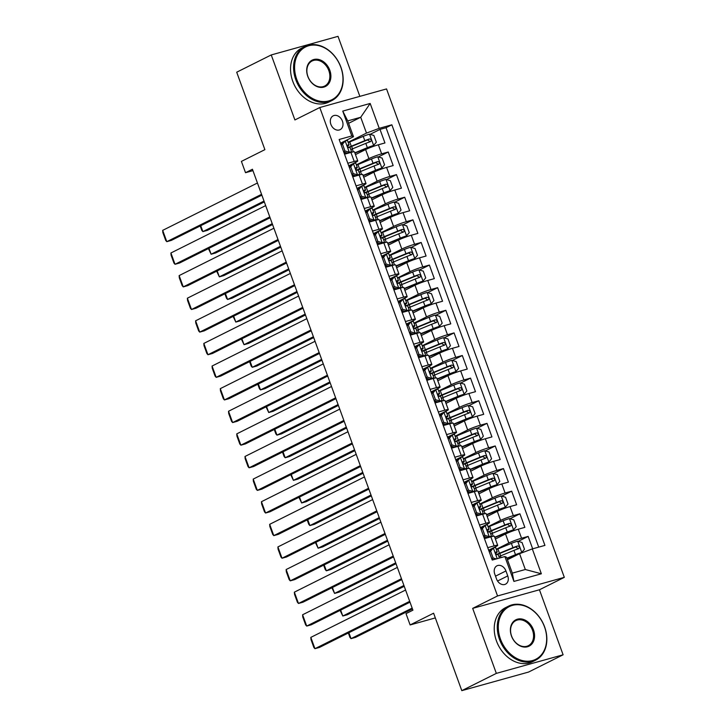 <?xml version="1.0" encoding="UTF-8"?>
<svg xmlns="http://www.w3.org/2000/svg" width="727" height="727" viewBox="0 0 727 727"><rect width="100%" height="100%" fill="white"/><g stroke="black" fill="none" stroke-linecap="round" stroke-linejoin="round"><path stroke-width="1.09" d="M330.876 124.353A7.733 5.952 63.4 0 0 340.109 129.67A7.733 5.952 63.4 0 0 342.426 121.136A7.733 5.952 63.4 0 0 333.193 115.829A7.733 5.952 63.4 0 0 330.876 124.353M359.856 96.364L338.01 36.35L271.244 54.943L236.702 72.209L264.892 149.653L241.409 161.394L245.517 172.699L252.932 170.636M564.316 577.347L386.546 88.93L319.78 107.523L497.55 595.949L564.316 577.347L539.443 589.779L472.677 608.372L496.341 673.384L563.107 654.791L539.443 589.779M563.107 654.791L528.565 672.057L461.799 690.65L433.61 613.206L410.119 624.947L435.328 617.923M496.341 673.384L461.799 690.65M532.664 548.812L528.147 536.408L518.197 541.379M495.396 539.034L505.529 533.972A9.669 0.909 -20 0 1 518.269 529.201L524.858 527.366L519.914 513.798L509.972 518.769M487.163 516.424L497.295 511.363A9.669 0.909 160 0 1 510.036 506.583L516.624 504.756L511.69 491.188L501.739 496.159M478.939 493.806L489.062 488.744A9.669 0.909 160 0 1 501.812 483.973L508.391 482.137L503.457 468.57L493.506 473.55M470.705 471.196L480.838 466.134A9.669 0.909 160 0 1 493.578 461.363L500.167 459.528L495.223 445.96L485.282 450.931M462.481 448.586L472.605 443.525A9.669 0.909 160 0 1 485.345 438.754L491.934 436.918L486.999 423.35L477.048 428.321M454.248 425.977L464.371 420.915A9.669 0.909 160 0 1 477.121 416.135L483.709 414.308L478.766 400.741L468.815 405.711M446.014 403.358L456.147 398.296A9.669 0.909 160 0 1 468.888 393.525L475.476 391.689L470.533 378.122L460.591 383.093M437.79 380.748L447.914 375.686A9.669 0.909 160 0 1 460.654 370.915L467.243 369.08L462.308 355.512L452.358 360.483M429.557 358.138L439.681 353.077A9.669 0.909 160 0 1 452.43 348.306L459.019 346.47L454.075 332.902L444.124 337.873M421.324 335.52L431.456 330.458A9.669 0.909 160 0 1 444.197 325.687L450.785 323.851L445.842 310.293L435.9 315.264M413.1 312.91L423.223 307.848A9.669 0.909 160 0 1 435.964 303.077L442.552 301.242L437.618 287.674L427.667 292.645M404.866 290.3L414.99 285.238A9.669 0.909 160 0 1 427.74 280.468L434.328 278.632L429.384 265.064L419.434 270.035M396.633 267.69L406.766 262.629A9.669 0.909 160 0 1 419.506 257.858L426.095 256.022L421.16 242.454L411.209 247.425M388.409 245.072L398.532 240.01A9.669 0.909 160 0 1 411.282 235.239L417.861 233.403L412.927 219.836L402.976 224.816M380.176 222.462L390.299 217.4A9.669 0.909 160 0 1 403.049 212.629L409.637 210.794L404.694 197.226L394.743 202.197M371.942 199.852L382.075 194.791A9.669 0.909 160 0 1 394.816 190.02L401.404 188.184L396.469 174.616L386.519 179.587M363.718 177.243L373.842 172.181A9.669 0.909 160 0 1 386.591 167.401L393.171 165.574L388.236 152.007L378.285 156.977M347.815 163.257L354.222 161.476A9.669 0.909 -20 0 1 357.784 160.931A9.669 0.909 -20 0 1 355.912 162.23L348.742 165.811M356.048 185.876L362.455 184.085A9.669 0.909 -20 0 1 366.008 183.54A9.669 0.909 -20 0 1 364.145 184.84L356.975 188.42M364.282 208.485L370.679 206.704A9.669 0.909 -20 0 1 374.241 206.159A9.669 0.909 -20 0 1 372.369 207.449L365.208 211.039M372.506 231.095L378.912 229.314A9.669 0.909 -20 0 1 382.475 228.769A9.669 0.909 -20 0 1 380.603 230.068L373.433 233.649M380.739 253.705L387.146 251.924A9.669 0.909 -20 0 1 390.699 251.378A9.669 0.909 -20 0 1 388.836 252.678L381.666 256.258M388.972 276.324L395.37 274.533A9.669 0.909 -20 0 1 398.932 273.988A9.669 0.909 -20 0 1 397.06 275.288L389.899 278.868M397.196 298.933L403.603 297.152A9.669 0.909 -20 0 1 407.156 296.607A9.669 0.909 -20 0 1 405.293 297.897L398.123 301.487M405.43 321.543L411.836 319.762A9.669 0.909 -20 0 1 415.39 319.217A9.669 0.909 -20 0 1 413.527 320.516L406.357 324.097M413.654 344.153L420.061 342.372A9.669 0.909 -20 0 1 423.623 341.826A9.669 0.909 -20 0 1 421.751 343.126L414.59 346.706M421.887 366.772L428.294 364.981A9.669 0.909 -20 0 1 431.847 364.445A9.669 0.909 -20 0 1 429.984 365.736L422.814 369.316M430.12 389.381L436.518 387.6A9.669 0.909 -20 0 1 440.08 387.055A9.669 0.909 -20 0 1 438.217 388.345L431.047 391.935M438.345 411.991L444.751 410.21A9.669 0.909 -20 0 1 448.314 409.664A9.669 0.909 -20 0 1 446.442 410.964L439.281 414.544M446.578 434.61L452.985 432.819A9.669 0.909 -20 0 1 456.538 432.274A9.669 0.909 -20 0 1 454.675 433.574L447.505 437.154M454.811 457.219L461.209 455.438A9.669 0.909 -20 0 1 464.771 454.893A9.669 0.909 -20 0 1 462.908 456.183L455.738 459.764M463.035 479.829L469.442 478.048A9.669 0.909 -20 0 1 473.004 477.503A9.669 0.909 -20 0 1 471.132 478.802L463.971 482.383M471.269 502.439L477.675 500.658A9.669 0.909 -20 0 1 481.229 500.112A9.669 0.909 -20 0 1 479.366 501.412L472.196 504.992M479.502 525.058L485.9 523.267A9.669 0.909 -20 0 1 489.462 522.722A9.669 0.909 -20 0 1 487.599 524.022L480.429 527.602M410.119 624.947L406.011 613.633L412.918 610.18L252.433 169.246L245.517 172.699M507.755 575.92L505.937 570.949A7.497 5.761 63.4 0 0 496.995 565.797A7.497 5.761 63.4 0 0 494.751 574.057L496.568 579.037A7.497 5.761 63.4 0 0 505.51 584.181A7.497 5.761 63.4 0 0 507.755 575.92L497.55 581.018M353.486 136.712L351.795 135.967L339.164 139.484L492.243 560.063L504.874 556.546L506.565 557.3L512.326 573.13L525.321 569.514L519.56 553.683L532.3 548.912L544.932 545.395L391.853 124.808L379.221 128.325L366.481 133.096L360.719 117.265L347.724 120.891L353.486 136.712L340.518 143.201M351.795 135.967L342.744 111.095L370.17 103.452L379.221 128.325M532.3 548.912L541.351 573.785L513.925 581.418L504.874 556.546M356.366 164.875L368.907 158.613A9.669 0.909 -20 0 1 381.648 153.833L388.236 152.007M355.485 154.624L365.608 149.562L368.907 158.613M364.6 187.484L377.131 181.223A9.669 0.909 -20 0 1 389.881 176.452L396.469 174.616M372.833 210.103L385.365 203.833A9.669 0.909 -20 0 1 398.105 199.062L404.694 197.226M381.057 232.713L393.598 226.442A9.669 0.909 -20 0 1 406.338 221.671L412.927 219.836M389.29 255.322L401.822 249.061A9.669 0.909 -20 0 1 414.572 244.29L421.16 242.454M397.524 277.932L410.055 271.671A9.669 0.909 -20 0 1 422.796 266.9L429.384 265.064M405.748 300.551L418.289 294.281A9.669 0.909 -20 0 1 431.029 289.51L437.618 287.674M413.981 323.161L426.513 316.899A9.669 0.909 -20 0 1 439.262 312.119L445.842 310.293M422.214 345.77L434.746 339.509A9.669 0.909 -20 0 1 447.487 334.738L454.075 332.902M430.439 368.38L442.979 362.119A9.669 0.909 -20 0 1 455.72 357.348L462.308 355.512M438.672 390.999L451.203 384.728A9.669 0.909 -20 0 1 463.953 379.957L470.533 378.122M446.905 413.608L459.437 407.347A9.669 0.909 -20 0 1 472.177 402.567L478.766 400.741M455.129 436.218L467.67 429.957A9.669 0.909 -20 0 1 480.411 425.186L486.999 423.35M463.363 458.837L475.894 452.567A9.669 0.909 -20 0 1 488.644 447.796L495.223 445.96M471.596 481.447L484.127 475.176A9.669 0.909 -20 0 1 496.868 470.405L503.457 468.57M479.82 504.056L492.361 497.795A9.669 0.909 -20 0 1 505.101 493.015L511.69 491.188M488.053 526.666L500.585 520.405A9.669 0.909 -20 0 1 513.335 515.634L519.914 513.798M487.726 547.667L494.133 545.886A9.669 0.909 -20 0 1 497.695 545.341A9.669 0.909 -20 0 1 495.823 546.631L488.662 550.221M496.287 549.285L508.818 543.014A9.669 0.909 -20 0 1 521.559 538.244L528.147 536.408M538.707 547.131L386.046 127.707L380.003 129.388L370.061 134.368M365.608 149.562A9.669 0.909 160 0 1 378.358 144.791L384.947 142.955L380.003 129.388M484.436 538.625L490.843 536.835A9.669 0.909 -20 0 1 494.396 536.29L497.695 545.341M489.462 522.722L486.172 513.68A9.669 0.909 160 0 0 482.61 514.225L476.203 516.006M481.229 500.112L477.939 491.07A9.669 0.909 160 0 0 474.377 491.616L467.979 493.397M473.004 477.503L469.706 468.461A9.669 0.909 160 0 0 466.152 468.997L459.746 470.787M464.771 454.893L461.481 445.842A9.669 0.909 160 0 0 457.919 446.387L451.522 448.168M456.538 432.274L453.248 423.232A9.669 0.909 160 0 0 449.695 423.777L443.288 425.559M448.314 409.664L445.015 400.622A9.669 0.909 160 0 0 441.462 401.168L435.055 402.949M440.08 387.055L436.791 378.004A9.669 0.909 160 0 0 433.228 378.549L426.831 380.339M431.847 364.445L428.557 355.394A9.669 0.909 160 0 0 425.004 355.939L418.598 357.72M423.623 341.826L420.333 332.784A9.669 0.909 160 0 0 416.771 333.329L410.364 335.111M415.39 319.217L412.1 310.175A9.669 0.909 160 0 0 408.538 310.72L402.14 312.501M407.156 296.607L403.867 287.556A9.669 0.909 160 0 0 400.313 288.101L393.907 289.891M398.932 273.988L395.642 264.946A9.669 0.909 160 0 0 392.08 265.491L385.673 267.272M390.699 251.378L387.409 242.336A9.669 0.909 160 0 0 383.847 242.882L377.449 244.663M382.475 228.769L379.176 219.727A9.669 0.909 160 0 0 375.623 220.272L369.216 222.053M374.241 206.159L370.952 197.108A9.669 0.909 160 0 0 367.389 197.653L360.983 199.443M366.008 183.54L362.718 174.498A9.669 0.909 160 0 0 359.156 175.043L352.759 176.825M357.784 160.931L354.485 151.888A9.669 0.909 160 0 0 350.932 152.434L344.525 154.215M507.455 559.735L519.56 553.683M472.677 608.372L497.55 595.949M271.244 54.943L294.908 119.955L319.78 107.523M348.606 123.317L360.719 117.265L370.17 103.452M348.142 142.265L366.481 133.096M386.046 127.707L391.853 124.808M512.326 573.13L513.925 581.418M525.321 569.514L541.351 573.785M342.744 111.095L347.724 120.891M409.692 601.329L314.945 648.684L319.453 647.43L410.001 602.174M489.189 551.675L491.606 548.84L493.406 547.94A6.407 0.609 -20 0 1 495.669 547.604L497.241 551.902A6.407 0.609 160 0 0 496.15 551.947L496.032 551.984M405.575 590.024L310.829 637.379L314.945 648.684L313.882 647.512L311.002 639.596L310.829 637.379M493.406 547.94L490.616 551.211L493.088 557.991L496.359 558.918M493.86 559.617L491.879 559.054M495.687 553.42L497.132 552.084A6.407 0.609 160 0 0 497.241 551.902M495.923 552.057L496.15 551.947C495.314 553.12 495.641 554.029 497.141 554.656A6.407 0.609 -20 0 1 498.222 554.619L499.476 558.054M490.616 551.211L489.262 551.884M491.734 558.672L493.088 557.991M507.019 558.536L521.704 552.511L524.485 549.248L522.013 542.46L517.588 541.206A6.407 0.609 160 0 0 511.39 543.378L497.877 548.949A18.493 1.745 160 0 0 496.387 549.567M521.704 552.511A6.407 0.609 160 0 0 515.498 554.683L506.901 558.227M412.154 608.09L351.032 638.633L355.539 637.379L412.463 608.926M498.876 556.409A7.615 0.718 -20 0 1 499.849 556.2M498.94 556.582A18.493 1.745 -20 0 1 500.43 555.955L513.934 550.394A6.407 0.609 -20 0 1 518.615 548.676C519.905 547.277 519.569 546.368 517.624 545.968A6.407 0.609 160 0 0 512.953 547.676L499.44 553.247A18.493 1.745 160 0 0 496.496 554.501M497.032 554.674A15.349 1.454 -20 0 1 500.73 553.065L515.634 546.958L517.642 548.249M348.878 632.726L351.032 638.633L349.969 637.461L348.342 632.99M500.467 639.097A29.489 22.682 63.4 0 0 532.518 660.552A29.489 22.682 63.4 0 0 544.496 626.838A29.489 22.682 63.4 0 0 512.435 605.382A29.489 22.682 63.4 0 0 500.467 639.097M544.623 626.892A30.216 23.237 -116.6 0 1 535.572 660.198A30.216 23.237 -116.6 0 1 499.513 639.451A30.216 23.237 -116.6 0 1 508.555 606.145A30.216 23.237 -116.6 0 1 544.623 626.892M511.472 636.034A14.749 11.341 -116.6 0 1 517.46 619.177A14.749 11.341 -116.6 0 1 533.491 629.9A14.749 11.341 -116.6 0 1 527.502 646.757A14.749 11.341 -116.6 0 1 511.472 636.034M532.527 630.254A14.022 10.787 63.4 0 0 515.797 620.631A14.022 10.787 63.4 0 0 511.599 636.089A14.022 10.787 63.4 0 0 528.329 645.712A14.022 10.787 63.4 0 0 532.527 630.254M535.572 660.198L532.537 661.715A30.216 23.237 -116.6 0 1 496.468 640.978A30.216 23.237 -116.6 0 1 505.519 607.663L508.555 606.145M296.77 79.443A29.489 22.682 63.4 0 0 328.822 100.908A29.489 22.682 63.4 0 0 340.799 67.184A29.489 22.682 63.4 0 0 308.748 45.728A29.489 22.682 63.4 0 0 296.77 79.443M340.927 67.238A30.216 23.237 -116.6 0 1 331.875 100.553A30.216 23.237 -116.6 0 1 295.816 79.806A30.216 23.237 -116.6 0 1 304.858 46.501A30.216 23.237 -116.6 0 1 340.927 67.238M307.775 76.38A14.749 11.341 -116.6 0 1 313.764 59.523A14.749 11.341 -116.6 0 1 329.794 70.246A14.749 11.341 -116.6 0 1 323.806 87.113A14.749 11.341 -116.6 0 1 307.775 76.38M328.831 70.61A14.022 10.787 63.4 0 0 312.101 60.986A14.022 10.787 63.4 0 0 307.903 76.435A14.022 10.787 63.4 0 0 324.642 86.068A14.022 10.787 63.4 0 0 328.831 70.61M331.875 100.553L328.84 102.071A30.216 23.237 -116.6 0 1 292.772 81.324A30.216 23.237 -116.6 0 1 301.823 48.018L304.858 46.501M480.956 529.065L483.382 526.23L485.173 525.33L482.392 528.593L484.854 535.381L489.289 536.635A6.407 0.609 -20 0 1 491.561 536.299A6.407 0.609 -20 0 1 491.452 536.481L491.161 536.753M489.289 536.635L487.49 537.535L488.508 537.335M401.458 578.719L306.712 626.074L311.22 624.82L401.767 579.564M485.173 525.33A6.407 0.609 -20 0 1 487.444 524.994L489.007 529.292A6.407 0.609 160 0 0 487.926 529.338L487.808 529.374M397.351 567.414L302.596 614.769L306.712 626.074L305.649 624.902L302.768 616.987L302.596 614.769M487.49 537.535L483.646 536.444M487.453 530.801L488.907 529.465A6.407 0.609 160 0 0 489.007 529.292M487.699 529.447L487.926 529.338C487.09 530.51 487.417 531.419 488.907 532.046A6.407 0.609 -20 0 1 489.998 532L491.561 536.299M482.392 528.593L481.038 529.274M483.5 536.053L484.854 535.381M472.732 506.455L475.149 503.62L476.948 502.721L474.158 505.983L476.63 512.771L481.056 514.025A6.407 0.609 -20 0 1 483.328 513.689A6.407 0.609 -20 0 1 483.228 513.871L482.937 514.134M481.056 514.025L479.266 514.925L480.274 514.725M393.234 556.1L298.479 603.465L302.995 602.201L393.543 556.946M476.948 502.721A6.407 0.609 -20 0 1 479.211 502.384L480.774 506.683A6.407 0.609 160 0 0 479.693 506.719L479.575 506.764M389.118 544.796L294.362 592.16L298.479 603.465L297.425 602.283L294.544 594.377L294.362 592.16M479.266 514.925L475.413 513.835M479.229 508.191L480.674 506.855A6.407 0.609 160 0 0 480.774 506.683M479.466 506.837L479.693 506.719C478.857 507.9 479.184 508.8 480.683 509.436A6.407 0.609 -20 0 1 481.765 509.391L483.328 513.689M474.158 505.983L472.804 506.664M475.276 513.444L476.63 512.771M464.498 483.837L466.916 481.001L468.715 480.102L465.925 483.373L468.397 490.152L472.832 491.416A6.407 0.609 -20 0 1 475.094 491.079A6.407 0.609 -20 0 1 474.995 491.252L474.704 491.525M472.832 491.416L471.032 492.306L472.077 492.252M385.001 533.491L290.255 580.846L294.762 579.592L385.31 534.336M468.715 480.102A6.407 0.609 -20 0 1 470.987 479.765L472.55 484.064A6.407 0.609 160 0 0 471.459 484.109L471.341 484.155M380.884 522.186L286.138 569.541L290.255 580.846L289.192 579.673L286.311 571.758L286.138 569.541M471.032 492.306L467.188 491.216M470.996 485.581L472.441 484.246A6.407 0.609 160 0 0 472.55 484.064M471.232 484.227L471.459 484.109C470.623 485.291 470.96 486.19 472.45 486.826A6.407 0.609 -20 0 1 473.531 486.781L475.094 491.079M465.925 483.373L464.571 484.046M467.043 490.834L468.397 490.152M456.265 461.227L458.692 458.392L460.482 457.492L457.701 460.764L460.164 467.543L464.598 468.797A6.407 0.609 -20 0 1 466.87 468.461A6.407 0.609 -20 0 1 466.761 468.642L466.47 468.915M464.598 468.797L462.799 469.697L463.817 469.506M376.777 510.881L282.021 558.236L286.529 556.982L377.077 511.726M460.482 457.492A6.407 0.609 -20 0 1 462.754 457.156L464.317 461.454A6.407 0.609 160 0 0 463.235 461.5L463.117 461.536M372.66 499.576L277.905 546.931L282.021 558.236L280.958 557.064L278.077 549.149L277.905 546.931M462.799 469.697L458.955 468.606M462.763 462.972L464.217 461.636A6.407 0.609 160 0 0 464.317 461.454M463.008 461.609L463.235 461.5C462.399 462.672 462.726 463.581 464.217 464.208A6.407 0.609 -20 0 1 465.307 464.171L466.87 468.461M457.701 460.764L456.347 461.436M458.81 468.224L460.164 467.543M494.851 537.544A15.349 1.454 160 0 1 495.051 537.462L513.471 529.901L516.252 526.639L513.789 519.85L509.354 518.596A6.407 0.609 160 0 0 503.157 520.768L489.644 526.339A18.493 1.745 160 0 0 488.162 526.957M513.471 529.901A6.407 0.609 160 0 0 507.273 532.073L494.742 537.235M403.921 585.471L342.799 616.023L347.315 614.769L404.23 586.316M490.643 533.791A7.615 0.718 -20 0 1 491.616 533.591M490.707 533.972A18.493 1.745 -20 0 1 492.197 533.345L505.71 527.775A6.407 0.609 -20 0 1 510.381 526.066C511.672 524.667 511.345 523.758 509.391 523.358A6.407 0.609 160 0 0 504.72 525.067L491.207 530.628A18.493 1.745 160 0 0 488.262 531.891M488.798 532.055A15.349 1.454 -20 0 1 492.497 530.456L507.41 524.349L509.418 525.639M340.645 610.107L342.799 616.023L340.109 610.38M486.627 514.934A15.349 1.454 160 0 1 486.817 514.852L505.238 507.292L508.028 504.02L505.556 497.241L501.121 495.987A6.407 0.609 160 0 0 494.923 498.159L481.419 503.72A18.493 1.745 160 0 0 479.929 504.347M505.238 507.292A6.407 0.609 160 0 0 499.04 509.463L486.517 514.625M395.688 562.862L334.574 593.414L339.082 592.151L395.997 563.707M482.419 511.181A7.615 0.718 -20 0 1 483.382 510.972M482.483 511.354A18.493 1.745 -20 0 1 483.964 510.736L497.477 505.165A6.407 0.609 -20 0 1 502.148 503.457C503.438 502.048 503.111 501.148 501.167 500.739A6.407 0.609 160 0 0 496.486 502.457L482.982 508.019A18.493 1.745 160 0 0 480.038 509.273M480.574 509.445A15.349 1.454 -20 0 1 484.264 507.837L499.176 501.739L501.185 503.029M332.421 587.498L334.574 593.414L331.885 587.761M478.393 492.315A15.349 1.454 160 0 1 478.593 492.234L497.014 484.682L499.794 481.41L497.323 474.631L492.897 473.368A6.407 0.609 160 0 0 486.699 475.54L473.186 481.11A18.493 1.745 160 0 0 471.696 481.737M497.014 484.682A6.407 0.609 160 0 0 490.807 486.854L478.284 492.015M387.464 540.252L326.341 570.795L330.849 569.541L387.773 541.097M474.186 488.571A7.615 0.718 -20 0 1 475.158 488.362M474.249 488.744A18.493 1.745 -20 0 1 475.74 488.126L489.244 482.555A6.407 0.609 -20 0 1 493.924 480.847C495.214 479.438 494.878 478.539 492.933 478.13A6.407 0.609 160 0 0 488.262 479.838L474.749 485.409A18.493 1.745 160 0 0 471.805 486.663M472.341 486.836A15.349 1.454 -20 0 1 476.04 485.227L490.943 479.12L492.951 480.411M324.187 564.888L326.341 570.795L325.278 569.623L323.651 565.152M470.16 469.706A15.349 1.454 160 0 1 470.36 469.624L488.78 462.063L491.57 458.801L489.098 452.012L484.664 450.758A6.407 0.609 160 0 0 478.466 452.93L464.953 458.501A18.493 1.745 160 0 0 463.472 459.119M488.78 462.063A6.407 0.609 160 0 0 482.583 464.235L470.051 469.397M379.23 517.633L318.108 548.185L322.624 546.931L379.539 518.478M465.952 465.962A7.615 0.718 -20 0 1 466.925 465.753M466.016 466.134A18.493 1.745 -20 0 1 467.506 465.507L481.02 459.946A6.407 0.609 -20 0 1 485.691 458.228C486.981 456.829 486.654 455.92 484.7 455.52A6.407 0.609 160 0 0 480.029 457.228L466.516 462.799A18.493 1.745 160 0 0 463.572 464.053M464.108 464.226A15.349 1.454 -20 0 1 467.806 462.617L482.719 456.511L484.727 457.801M315.954 542.278L318.108 548.185L315.427 542.542M448.041 438.617L450.458 435.782L452.258 434.882L449.468 438.145L451.94 444.933L456.365 446.187A6.407 0.609 -20 0 1 458.637 445.851A6.407 0.609 -20 0 1 458.537 446.033L458.246 446.296M456.365 446.187L454.575 447.087L455.62 447.032M368.544 488.271L273.788 535.626L278.305 534.372L368.853 489.117M452.258 434.882A6.407 0.609 -20 0 1 454.52 434.546L456.083 438.844A6.407 0.609 160 0 0 455.002 438.89L454.884 438.926M364.427 476.957L269.672 524.321L273.788 535.626L272.734 534.454L269.853 526.539L269.672 524.321M454.575 447.087L450.722 445.996M454.539 440.353L455.983 439.017A6.407 0.609 160 0 0 456.083 438.844M454.775 438.999L455.002 438.89C454.166 440.062 454.493 440.971 455.993 441.598A6.407 0.609 -20 0 1 457.074 441.553L458.637 445.851M449.468 438.145L448.114 438.826M450.586 445.606L451.94 444.933M461.936 447.096A15.349 1.454 160 0 1 462.127 447.014L480.547 439.453L483.337 436.191L480.865 429.403L476.43 428.148A6.407 0.609 160 0 0 470.233 430.32L456.729 435.891A18.493 1.745 160 0 0 455.238 436.509M480.547 439.453A6.407 0.609 160 0 0 474.349 441.625L461.827 446.787M371.006 495.023L309.884 525.576L314.391 524.321L371.306 495.869M457.728 443.343A7.615 0.718 -20 0 1 458.701 443.134M457.792 443.525A18.493 1.745 -20 0 1 459.273 442.897L472.786 437.327A6.407 0.609 -20 0 1 477.466 435.618C478.748 434.219 478.421 433.31 476.476 432.901A6.407 0.609 160 0 0 471.796 434.619L458.292 440.18A18.493 1.745 160 0 0 455.347 441.434M455.884 441.607A15.349 1.454 -20 0 1 459.582 440.008L474.486 433.901L476.494 435.191M307.73 519.66L309.884 525.576L308.821 524.403L307.194 519.932M439.808 416.008L442.225 413.163L444.024 412.273L441.234 415.535L443.706 422.323L448.141 423.577A6.407 0.609 -20 0 1 450.404 423.241A6.407 0.609 -20 0 1 450.304 423.423L450.013 423.687M448.141 423.577L446.342 424.477L447.387 424.414M360.31 465.653L265.564 513.017L270.071 511.753L360.619 466.498M444.024 412.273A6.407 0.609 -20 0 1 446.296 411.936L447.859 416.226A6.407 0.609 160 0 0 446.769 416.271L446.651 416.317M356.194 454.348L261.447 501.712L265.564 513.017L264.501 511.835L261.62 503.92L261.447 501.712M446.342 424.477L442.498 423.378M446.305 417.743L447.75 416.407A6.407 0.609 160 0 0 447.859 416.226M446.542 416.389L446.769 416.271C445.933 417.452 446.269 418.352 447.759 418.988A6.407 0.609 -20 0 1 448.841 418.943L450.404 423.241M441.234 415.535L439.88 416.217M442.352 422.996L443.706 422.323M453.703 424.486A15.349 1.454 160 0 1 453.902 424.404L472.323 416.844L475.104 413.572L472.641 406.793L468.206 405.539A6.407 0.609 160 0 0 462.008 407.711L448.495 413.272A18.493 1.745 160 0 0 447.005 413.899M472.323 416.844A6.407 0.609 160 0 0 466.116 419.016L453.593 424.177M362.773 472.414L301.65 502.966L306.158 501.703L363.082 473.259M449.495 420.733A7.615 0.718 -20 0 1 450.467 420.524M449.559 420.906A18.493 1.745 -20 0 1 451.049 420.288L464.553 414.717A6.407 0.609 -20 0 1 469.233 413.009C470.523 411.6 470.187 410.7 468.243 410.292A6.407 0.609 160 0 0 463.572 412L450.058 417.571A18.493 1.745 160 0 0 447.114 418.825M447.65 418.997A15.349 1.454 -20 0 1 451.349 417.389L466.252 411.291L468.261 412.582M299.497 497.05L301.65 502.966L298.961 497.313M431.574 393.389L434.001 390.553L435.791 389.654L433.01 392.925L435.482 399.705L439.908 400.968A6.407 0.609 -20 0 1 442.18 400.632A6.407 0.609 -20 0 1 442.071 400.804L441.78 401.077M439.908 400.968L438.108 401.858L439.126 401.667M352.086 443.043L257.331 490.398L261.838 489.144L352.386 443.888M435.791 389.654A6.407 0.609 -20 0 1 438.063 389.318L439.626 393.616A6.407 0.609 160 0 0 438.545 393.661L438.426 393.707M347.969 431.738L253.214 479.093L257.331 490.398L256.267 489.226L253.387 481.31L253.214 479.093M438.108 401.858L434.264 400.768M438.081 395.134L439.526 393.798A6.407 0.609 160 0 0 439.626 393.616M438.317 393.78L438.545 393.661C437.709 394.843 438.036 395.742 439.526 396.379A6.407 0.609 -20 0 1 440.617 396.333L442.18 400.632M433.01 392.925L431.656 393.598M434.119 400.386L435.482 399.705M445.478 401.867A15.349 1.454 160 0 1 445.669 401.786L464.09 394.225L466.879 390.962L464.408 384.183L459.973 382.92A6.407 0.609 160 0 0 453.775 385.092L440.262 390.663A18.493 1.745 160 0 0 438.781 391.29M464.09 394.225A6.407 0.609 160 0 0 457.892 396.406L445.36 401.568M354.54 449.804L293.417 480.347L297.934 479.093L354.849 450.649M441.262 398.123A7.615 0.718 -20 0 1 442.234 397.914M441.325 398.296A18.493 1.745 -20 0 1 442.816 397.669L456.329 392.107A6.407 0.609 -20 0 1 461 390.399C462.29 388.99 461.963 388.091 460.018 387.682A6.407 0.609 160 0 0 455.338 389.39L441.825 394.961A18.493 1.745 160 0 0 438.881 396.215M439.417 396.388A15.349 1.454 -20 0 1 443.116 394.779L458.028 388.672L460.037 389.963M291.263 474.44L293.417 480.347L290.736 474.704M423.35 370.779L425.768 367.944L427.567 367.044L424.777 370.316L427.249 377.095L431.674 378.349A6.407 0.609 -20 0 1 433.946 378.013A6.407 0.609 -20 0 1 433.846 378.194L433.556 378.467M431.674 378.349L429.884 379.249L430.893 379.058M343.853 420.433L249.097 467.788L253.614 466.534L344.162 421.278M427.567 367.044A6.407 0.609 -20 0 1 429.83 366.708L431.393 371.006A6.407 0.609 160 0 0 430.311 371.052L430.193 371.088M339.736 409.128L244.981 456.483L249.097 467.788L248.043 466.616L245.163 458.701L244.981 456.483M429.884 379.249L426.031 378.158M429.848 372.524L431.293 371.188A6.407 0.609 160 0 0 431.393 371.006M430.084 371.161L430.311 371.052C429.475 372.224 429.802 373.133 431.302 373.76A6.407 0.609 -20 0 1 432.383 373.723L433.946 378.013M424.777 370.316L423.423 370.988M425.895 377.767L427.249 377.095M437.245 379.258A15.349 1.454 160 0 1 437.436 379.176L455.856 371.615L458.646 368.353L456.174 361.564L451.74 360.31A6.407 0.609 160 0 0 445.542 362.482L432.038 368.053A18.493 1.745 160 0 0 430.548 368.671M455.856 371.615A6.407 0.609 160 0 0 449.659 373.787L437.136 378.949M346.316 427.185L285.193 457.737L289.7 456.483L346.615 428.03M433.038 375.514A7.615 0.718 -20 0 1 434.01 375.305M433.101 375.686A18.493 1.745 -20 0 1 434.582 375.059L448.096 369.498A6.407 0.609 -20 0 1 452.776 367.78C454.057 366.381 453.73 365.472 451.785 365.072A6.407 0.609 160 0 0 447.105 366.781L433.601 372.351A18.493 1.745 160 0 0 430.657 373.605M431.193 373.778A15.349 1.454 -20 0 1 434.891 372.169L449.795 366.063L451.803 367.353M283.039 451.821L285.193 457.737L284.13 456.565L282.503 452.094M415.117 348.169L417.534 345.334L419.334 344.434L416.553 347.697L419.016 354.485L423.45 355.739A6.407 0.609 -20 0 1 425.713 355.403A6.407 0.609 -20 0 1 425.613 355.585L425.322 355.848M423.45 355.739L421.651 356.639L422.696 356.584M335.62 397.823L240.873 445.178L245.381 443.924L335.929 398.66M419.334 344.434A6.407 0.609 -20 0 1 421.605 344.098L423.169 348.397A6.407 0.609 160 0 0 422.078 348.442L421.96 348.478M331.503 386.51L236.757 433.874L240.873 445.178L239.81 444.006L236.929 436.091L236.757 433.874M421.651 356.639L417.807 355.548M421.615 349.905L423.059 348.569A6.407 0.609 160 0 0 423.169 348.397M421.851 348.551L422.078 348.442C421.242 349.614 421.578 350.523 423.069 351.15A6.407 0.609 -20 0 1 424.15 351.105L425.713 355.403M416.553 347.697L415.19 348.378M417.661 355.158L419.016 354.485M429.012 356.648A15.349 1.454 160 0 1 429.212 356.566L447.632 349.005L450.413 345.734L447.95 338.955L443.515 337.701A6.407 0.609 160 0 0 437.318 339.873L423.805 345.443A18.493 1.745 160 0 0 422.314 346.061M447.632 349.005A6.407 0.609 160 0 0 441.434 351.177L428.903 356.339M338.082 404.575L276.96 435.128L281.467 433.874L338.391 405.421M424.804 352.895A7.615 0.718 -20 0 1 425.777 352.686M424.868 353.068A18.493 1.745 -20 0 1 426.358 352.45L439.862 346.879A6.407 0.609 -20 0 1 444.542 345.171C445.833 343.771 445.497 342.862 443.552 342.453A6.407 0.609 160 0 0 438.881 344.171L425.368 349.732A18.493 1.745 160 0 0 422.423 350.987M422.96 351.159A15.349 1.454 -20 0 1 426.658 349.551L441.562 343.453L443.57 344.743M274.806 429.212L276.96 435.128L275.897 433.955L274.27 429.484M406.884 325.56L409.31 322.715L411.1 321.825L408.32 325.087L410.791 331.866L415.217 333.13A6.407 0.609 -20 0 1 417.489 332.793A6.407 0.609 -20 0 1 417.389 332.966L417.089 333.239M415.217 333.13L413.418 334.029L414.435 333.829M327.395 375.205L232.64 422.569L237.147 421.306L327.695 376.05M411.1 321.825A6.407 0.609 -20 0 1 413.372 321.488L414.935 325.778A6.407 0.609 160 0 0 413.854 325.823L413.736 325.869M323.279 363.9L228.523 411.255L232.64 422.569L231.577 421.387L228.696 413.472L228.523 411.255M413.418 334.029L409.574 332.93M413.39 327.295L414.835 325.96A6.407 0.609 160 0 0 414.935 325.778M413.627 325.941L413.854 325.823C413.018 327.005 413.345 327.904 414.835 328.54A6.407 0.609 -20 0 1 415.926 328.495L417.489 332.793M408.32 325.087L406.966 325.76M409.437 332.548L410.791 331.866M420.788 334.029A15.349 1.454 160 0 1 420.978 333.957L439.399 326.396L442.189 323.124L439.717 316.345L435.282 315.091A6.407 0.609 160 0 0 429.084 317.263L415.571 322.824A18.493 1.745 160 0 0 414.09 323.451M439.399 326.396A6.407 0.609 160 0 0 433.201 328.568L420.669 333.729M329.849 381.966L268.726 412.518L273.243 411.255L330.158 382.811M416.571 330.285A7.615 0.718 -20 0 1 417.543 330.076M416.635 330.458A18.493 1.745 -20 0 1 418.125 329.84L431.638 324.269A6.407 0.609 -20 0 1 436.309 322.561C437.599 321.152 437.272 320.253 435.328 319.844A6.407 0.609 160 0 0 430.648 321.552L417.134 327.123A18.493 1.745 160 0 0 414.19 328.377M414.726 328.549A15.349 1.454 -20 0 1 418.425 326.941L433.337 320.843L435.346 322.125M266.573 406.602L268.726 412.518L266.046 406.866M398.66 302.941L401.077 300.106L402.876 299.206L400.086 302.477L402.558 309.257L406.993 310.511A6.407 0.609 -20 0 1 409.256 310.175A6.407 0.609 -20 0 1 409.156 310.356L408.865 310.629M406.993 310.511L405.193 311.41L406.202 311.22M319.162 352.595L224.407 399.95L228.923 398.696L319.471 353.44M402.876 299.206A6.407 0.609 -20 0 1 405.139 298.87L406.702 303.168A6.407 0.609 160 0 0 405.621 303.214L405.502 303.259M315.045 341.29L220.29 388.645L224.407 399.95L223.353 398.778L220.472 390.862L220.29 388.645M405.193 311.41L401.34 310.32M405.157 304.686L406.602 303.35A6.407 0.609 160 0 0 406.702 303.168M405.393 303.323L405.621 303.214C404.785 304.395 405.112 305.295 406.611 305.931A6.407 0.609 -20 0 1 407.693 305.885L409.256 310.175M400.086 302.477L398.732 303.15M401.204 309.938L402.558 309.257M412.554 311.42A15.349 1.454 160 0 1 412.745 311.338L431.166 303.777L433.955 300.515L431.484 293.726L427.049 292.472A6.407 0.609 160 0 0 420.851 294.644L407.347 300.215A18.493 1.745 160 0 0 405.857 300.842M431.166 303.777A6.407 0.609 160 0 0 424.968 305.949L412.445 311.12M321.625 359.356L260.502 389.899L265.01 388.645L321.925 360.201M408.347 307.675A7.615 0.718 -20 0 1 409.319 307.466M408.41 307.848A18.493 1.745 -20 0 1 409.892 307.221L423.405 301.66A6.407 0.609 -20 0 1 428.085 299.942C429.366 298.543 429.039 297.643 427.094 297.234A6.407 0.609 160 0 0 422.414 298.942L408.91 304.513A18.493 1.745 160 0 0 405.966 305.767M406.502 305.94A15.349 1.454 -20 0 1 410.201 304.331L425.104 298.224L427.112 299.515M258.349 383.992L260.502 389.899L259.439 388.727L257.812 384.256M390.426 280.331L392.844 277.496L394.643 276.596L391.862 279.859L394.325 286.647L398.76 287.901A6.407 0.609 -20 0 1 401.022 287.565A6.407 0.609 -20 0 1 400.922 287.747L400.632 288.019M398.76 287.901L396.96 288.801L398.005 288.746M310.929 329.985L216.183 377.34L220.69 376.086L311.238 330.83M394.643 276.596A6.407 0.609 -20 0 1 396.915 276.26L398.478 280.558A6.407 0.609 160 0 0 397.387 280.604L397.269 280.64M306.812 318.68L212.066 366.035L216.183 377.34L215.119 376.168L212.239 368.253L212.066 366.035M396.96 288.801L393.116 287.71M396.924 282.067L398.369 280.74A6.407 0.609 160 0 0 398.478 280.558M397.16 280.713L397.387 280.604C396.551 281.776 396.887 282.685 398.378 283.312A6.407 0.609 -20 0 1 399.459 283.266L401.022 287.565M391.862 279.859L390.508 280.54M392.971 287.319L394.325 286.647M404.321 288.81A15.349 1.454 160 0 1 404.521 288.728L422.941 281.167L425.722 277.905L423.259 271.116L418.825 269.862A6.407 0.609 160 0 0 412.627 272.034L399.114 277.605A18.493 1.745 160 0 0 397.624 278.223M422.941 281.167A6.407 0.609 160 0 0 416.744 283.339L404.212 288.501M313.392 336.737L252.269 367.289L256.776 366.035L313.7 337.582M400.114 285.066A7.615 0.718 -20 0 1 401.086 284.857M400.177 285.238A18.493 1.745 -20 0 1 401.667 284.611L415.172 279.041A6.407 0.609 -20 0 1 419.852 277.332C421.142 275.933 420.806 275.024 418.861 274.624A6.407 0.609 160 0 0 414.19 276.333L400.677 281.903A18.493 1.745 160 0 0 397.733 283.157M398.269 283.33A15.349 1.454 -20 0 1 401.967 281.722L416.871 275.615L418.879 276.905M250.115 361.374L252.269 367.289L251.206 366.117L249.579 361.646M382.202 257.721L384.619 254.886L386.41 253.987L383.629 257.249L386.101 264.037L390.526 265.291A6.407 0.609 -20 0 1 392.798 264.955A6.407 0.609 -20 0 1 392.698 265.137L392.398 265.4M390.526 265.291L388.727 266.191L389.781 266.137M302.705 307.367L207.949 354.731L212.457 353.476L303.005 308.212M386.41 253.987A6.407 0.609 -20 0 1 388.681 253.65L390.245 257.949A6.407 0.609 160 0 0 389.163 257.985L389.045 258.03M298.588 296.062L203.833 343.426L207.949 354.731L206.886 353.558L204.005 345.643L203.833 343.426M388.727 266.191L384.883 265.101M388.7 259.457L390.145 258.121A6.407 0.609 160 0 0 390.245 257.949M388.936 258.103L389.163 257.985C388.327 259.166 388.654 260.075 390.145 260.702A6.407 0.609 -20 0 1 391.235 260.657L392.798 264.955M383.629 257.249L382.275 257.931M384.747 264.71L386.101 264.037M396.097 266.2A15.349 1.454 160 0 1 396.288 266.118L414.708 258.558L417.498 255.286L415.026 248.507L410.591 247.253A6.407 0.609 160 0 0 404.394 249.425L390.881 254.995A18.493 1.745 160 0 0 389.399 255.613M414.708 258.558A6.407 0.609 160 0 0 408.51 260.729L395.979 265.891M305.158 314.128L244.036 344.68L248.552 343.426L305.467 314.973M391.88 262.447A7.615 0.718 -20 0 1 392.853 262.238M391.944 262.62A18.493 1.745 -20 0 1 393.434 262.002L406.947 256.431A6.407 0.609 -20 0 1 411.618 254.723C412.909 253.323 412.582 252.414 410.637 252.005A6.407 0.609 160 0 0 405.957 253.723L392.444 259.285A18.493 1.745 160 0 0 389.499 260.539M390.035 260.711A15.349 1.454 -20 0 1 393.734 259.103L408.647 253.005L410.655 254.296M241.891 338.764L244.036 344.68L241.355 339.036M373.969 235.103L376.386 232.267L378.185 231.377L375.396 234.639L377.867 241.419L382.302 242.682A6.407 0.609 -20 0 1 384.565 242.345A6.407 0.609 -20 0 1 384.465 242.518L384.174 242.791M382.302 242.682L380.503 243.572L381.511 243.381M294.471 284.757L199.716 332.121L204.232 330.858L294.78 285.602M378.185 231.377A6.407 0.609 -20 0 1 380.448 231.041L382.011 235.33A6.407 0.609 160 0 0 380.93 235.375L380.812 235.421M290.355 273.452L195.608 320.807L199.716 332.121L198.662 330.939L195.781 323.024L195.608 320.807M380.503 243.572L376.65 242.482M380.466 236.848L381.911 235.512A6.407 0.609 160 0 0 382.011 235.33M380.703 235.493L380.93 235.375C380.094 236.557 380.421 237.456 381.92 238.092A6.407 0.609 -20 0 1 383.002 238.047L384.565 242.345M375.396 234.639L374.041 235.312M376.513 242.1L377.867 241.419M387.864 243.581A15.349 1.454 160 0 1 388.054 243.509L406.475 235.948L409.265 232.676L406.793 225.897L402.367 224.634A6.407 0.609 160 0 0 396.16 226.815L382.656 232.376A18.493 1.745 160 0 0 381.166 233.003M406.475 235.948A6.407 0.609 160 0 0 400.277 238.12L387.755 243.281M296.934 291.518L235.812 322.07L240.319 320.807L297.234 292.363M383.656 239.837A7.615 0.718 -20 0 1 384.628 239.628M383.72 240.01A18.493 1.745 -20 0 1 385.201 239.392L398.714 233.821A6.407 0.609 -20 0 1 403.394 232.113C404.675 230.704 404.348 229.805 402.404 229.396A6.407 0.609 160 0 0 397.733 231.104L384.219 236.675A18.493 1.745 160 0 0 381.275 237.929M381.811 238.102A15.349 1.454 -20 0 1 385.51 236.493L400.413 230.386L402.422 231.677M233.658 316.154L235.812 322.07L233.122 316.418M365.736 212.493L368.153 209.658L369.952 208.758L367.171 212.03L369.634 218.809L374.069 220.063A6.407 0.609 -20 0 1 376.332 219.727A6.407 0.609 -20 0 1 376.232 219.908L375.941 220.181M374.069 220.063L372.269 220.963L373.287 220.772M286.238 262.147L191.492 309.502L195.999 308.248L286.547 262.992M369.952 208.758A6.407 0.609 -20 0 1 372.224 208.422L373.787 212.72A6.407 0.609 160 0 0 372.697 212.766L372.578 212.802M282.121 250.842L187.375 298.197L191.492 309.502L190.429 308.33L187.548 300.415L187.375 298.197M372.269 220.963L368.425 219.872M372.233 214.238L373.678 212.902A6.407 0.609 160 0 0 373.787 212.72M372.469 212.875L372.697 212.766C371.86 213.938 372.197 214.847 373.687 215.483A6.407 0.609 -20 0 1 374.768 215.437L376.332 219.727M367.171 212.03L365.817 212.702M368.28 219.49L369.634 218.809M379.63 220.972A15.349 1.454 160 0 1 379.83 220.89L398.251 213.329L401.031 210.067L398.569 203.278L394.134 202.024A6.407 0.609 160 0 0 387.936 204.196L374.423 209.767A18.493 1.745 160 0 0 372.933 210.394M398.251 213.329A6.407 0.609 160 0 0 392.053 215.501L379.521 220.672M288.701 268.908L227.578 299.451L232.086 298.197L289.01 269.753M375.423 217.228A7.615 0.718 -20 0 1 376.395 217.019M375.486 217.4A18.493 1.745 -20 0 1 376.977 216.773L390.49 211.212A6.407 0.609 -20 0 1 395.161 209.494C396.451 208.095 396.115 207.186 394.17 206.786A6.407 0.609 160 0 0 389.499 208.495L375.986 214.065A18.493 1.745 160 0 0 373.042 215.319M373.578 215.492A15.349 1.454 -20 0 1 377.277 213.883L392.189 207.777L394.188 209.067M225.425 293.544L227.578 299.451L226.515 298.279L224.888 293.808M357.511 189.883L359.929 187.048L361.719 186.148L358.938 189.411L361.41 196.199L365.835 197.453A6.407 0.609 -20 0 1 368.107 197.117A6.407 0.609 -20 0 1 368.007 197.299L367.708 197.571M365.835 197.453L364.045 198.353L365.054 198.153M278.014 239.537L183.259 286.892L187.766 285.638L278.314 240.383M361.719 186.148A6.407 0.609 -20 0 1 363.991 185.812L365.554 190.11A6.407 0.609 160 0 0 364.472 190.156L364.354 190.192M273.897 228.233L179.142 275.588L183.259 286.892L182.195 285.72L179.315 277.805L179.142 275.588M364.045 198.353L360.192 197.262M364.009 191.619L365.454 190.292A6.407 0.609 160 0 0 365.554 190.11M364.245 190.265L364.472 190.156C363.636 191.328 363.963 192.237 365.454 192.864A6.407 0.609 -20 0 1 366.544 192.819L368.107 197.117M358.938 189.411L357.584 190.092M360.056 196.872L361.41 196.199M371.406 198.362A15.349 1.454 160 0 1 371.597 198.28L390.017 190.719L392.807 187.457L390.335 180.669L385.901 179.415A6.407 0.609 160 0 0 379.703 181.586L366.19 187.157A18.493 1.745 160 0 0 364.709 187.775M390.017 190.719A6.407 0.609 160 0 0 383.82 192.891L371.288 198.053M280.468 246.289L219.345 276.842L223.861 275.588L280.776 247.135M367.199 194.618A7.615 0.718 -20 0 1 368.162 194.409M367.253 194.791A18.493 1.745 -20 0 1 368.743 194.164L382.257 188.593A6.407 0.609 -20 0 1 386.928 186.884C388.218 185.485 387.891 184.576 385.946 184.176A6.407 0.609 160 0 0 381.266 185.885L367.753 191.446A18.493 1.745 160 0 0 364.809 192.71M365.345 192.882A15.349 1.454 -20 0 1 369.043 191.274L383.956 185.167L385.964 186.457M217.2 270.926L219.345 276.842L216.664 271.198M349.278 167.274L351.695 164.438L353.495 163.539L350.705 166.801L353.177 173.589L357.611 174.844A6.407 0.609 -20 0 1 359.874 174.507A6.407 0.609 -20 0 1 359.774 174.689L359.483 174.953M357.611 174.844L355.812 175.743L356.857 175.689M269.781 216.919L175.025 264.283L179.542 263.029L270.09 217.764M353.495 163.539A6.407 0.609 -20 0 1 355.757 163.202L357.32 167.501A6.407 0.609 160 0 0 356.239 167.537L356.121 167.583M265.664 205.614L170.918 252.978L175.025 264.283L173.971 263.101L171.09 255.195L170.918 252.978M355.812 175.743L351.959 174.653M355.776 169.009L357.221 167.673A6.407 0.609 160 0 0 357.32 167.501M356.012 167.655L356.239 167.537C355.403 168.719 355.73 169.618 357.23 170.254A6.407 0.609 -20 0 1 358.311 170.209L359.874 174.507M350.705 166.801L349.351 167.483M351.823 174.262L353.177 173.589M363.173 175.752A15.349 1.454 160 0 1 363.364 175.67L381.784 168.11L384.574 164.838L382.102 158.059L377.676 156.805A6.407 0.609 160 0 0 371.47 158.977L357.966 164.538A18.493 1.745 160 0 0 356.475 165.165M381.784 168.11A6.407 0.609 160 0 0 375.586 170.282L363.064 175.443M272.243 223.68L211.121 254.232L215.628 252.978L272.552 224.525M358.965 171.999A7.615 0.718 -20 0 1 359.938 171.79M359.029 172.172A18.493 1.745 -20 0 1 360.51 171.554L374.023 165.983A6.407 0.609 -20 0 1 378.703 164.275C379.985 162.866 379.658 161.967 377.713 161.558A6.407 0.609 160 0 0 373.042 163.275L359.529 168.837A18.493 1.745 160 0 0 356.584 170.091M357.121 170.263A15.349 1.454 -20 0 1 360.819 168.655L375.723 162.557L377.731 163.848M208.967 248.316L211.121 254.232L208.431 248.589M341.045 144.655L343.462 141.82L345.261 140.92L342.481 144.191L344.943 150.971L349.378 152.234A6.407 0.609 -20 0 1 351.65 151.898A6.407 0.609 -20 0 1 351.541 152.07L351.25 152.343M349.378 152.234L347.579 153.124L348.596 152.934M261.547 194.309L166.801 241.673L171.308 240.41L261.856 195.154M345.261 140.92A6.407 0.609 -20 0 1 347.533 140.593L349.096 144.882A6.407 0.609 160 0 0 348.006 144.927L347.888 144.973M257.44 183.004L162.684 230.359L166.801 241.673L165.738 240.492L162.857 232.576L162.684 230.359M347.579 153.124L343.735 152.034M347.542 146.4L348.996 145.064A6.407 0.609 160 0 0 349.096 144.882M347.779 145.046L348.006 144.927C347.17 146.109 347.506 147.008 348.996 147.645A6.407 0.609 -20 0 1 350.078 147.599L351.65 151.898M342.481 144.191L341.127 144.864M343.589 151.652L344.943 150.971M354.94 153.133A15.349 1.454 160 0 1 355.139 153.052L373.56 145.5L376.341 142.228L373.878 135.449L369.443 134.186A6.407 0.609 160 0 0 363.246 136.367L349.732 141.929A18.493 1.745 160 0 0 348.242 142.556M373.56 145.5A6.407 0.609 160 0 0 367.362 147.672L354.831 152.834M264.01 201.07L202.888 231.613L207.395 230.359L264.319 201.915M350.732 149.389A7.615 0.718 -20 0 1 351.704 149.18M350.796 149.562A18.493 1.745 -20 0 1 352.286 148.944L365.799 143.373A6.407 0.609 -20 0 1 370.47 141.665C371.761 140.256 371.433 139.357 369.48 138.948A6.407 0.609 160 0 0 364.809 140.656L351.295 146.227A18.493 1.745 160 0 0 348.351 147.481M348.887 147.654A15.349 1.454 -20 0 1 352.586 146.045L367.498 139.938L369.507 141.229M200.734 225.706L202.888 231.613L201.824 230.441L200.198 225.97M373.842 172.181L377.131 181.223M382.075 194.791L385.365 203.833M390.299 217.4L393.598 226.442M398.532 240.01L401.822 249.061M406.766 262.629L410.055 271.671M414.99 285.238L418.289 294.281M423.223 307.848L426.513 316.899M431.456 330.458L434.746 339.509M439.681 353.077L442.979 362.119M447.914 375.686L451.203 384.728M456.147 398.296L459.437 407.347M464.371 420.915L467.67 429.957M472.605 443.525L475.894 452.567M480.838 466.134L484.127 475.176M489.062 488.744L492.361 497.795M497.295 511.363L500.585 520.405M505.529 533.972L508.818 543.014M518.269 529.201L521.559 538.244M378.358 144.791L381.648 153.833M386.591 167.401L389.881 176.452M394.816 190.02L398.105 199.062M403.049 212.629L406.338 221.671M411.282 235.239L414.572 244.29M419.506 257.858L422.796 266.9M427.74 280.468L431.029 289.51M435.964 303.077L439.262 312.119M444.197 325.687L447.487 334.738M452.43 348.306L455.72 357.348M460.654 370.915L463.953 379.957M468.888 393.525L472.177 402.567M477.121 416.135L480.411 425.186M485.345 438.754L488.644 447.796M493.578 461.363L496.868 470.405M501.812 483.973L505.101 493.015M510.036 506.583L513.335 515.634M490.843 536.835L494.133 545.886M482.61 514.225L485.9 523.267M474.377 491.616L477.675 500.658M466.152 468.997L469.442 478.048M457.919 446.387L461.209 455.438M449.695 423.777L452.985 432.819M441.462 401.168L444.751 410.21M433.228 378.549L436.518 387.6M425.004 355.939L428.294 364.981M416.771 333.329L420.061 342.372M408.538 310.72L411.836 319.762M400.313 288.101L403.603 297.152M392.08 265.491L395.37 274.533M383.847 242.882L387.146 251.924M375.623 220.272L378.912 229.314M367.389 197.653L370.679 206.704M359.156 175.043L362.455 184.085M350.932 152.434L354.222 161.476M495.514 576.157L505.937 570.949M493.333 548.022L497.213 558.681M492.961 559.863L492.761 559.308M521.768 552.429L517.697 541.242M499.44 553.247L497.877 548.949M501.03 557.618L500.43 555.955M512.953 547.676L511.39 543.378M515.498 554.683L513.934 550.394M515.634 546.958L517.624 545.968M485.109 525.412L489.18 536.608M485.154 538.416L484.527 536.69M476.876 502.802L480.947 513.989M476.93 515.807L476.303 514.08M468.642 480.183L472.723 491.379M468.697 493.197L468.07 491.47M460.418 457.574L464.489 468.77M460.464 470.587L459.837 468.86M513.544 529.819L509.463 518.624M491.207 530.628L489.644 526.339M493.26 536.262L492.197 533.345M504.72 525.067L503.157 520.768M507.273 532.073L505.71 527.775M507.41 524.349L509.391 523.358M505.31 507.21L501.239 496.014M482.982 508.019L481.419 503.72M485.027 513.653L483.964 510.736M496.486 502.457L494.923 498.159M499.04 509.463L497.477 505.165M499.176 501.739L501.167 500.739M497.077 484.6L493.006 473.404M474.749 485.409L473.186 481.11M476.803 491.043L475.74 488.126M488.262 479.838L486.699 475.54M490.807 486.854L489.244 482.555M490.943 479.12L492.933 478.13M488.853 461.981L484.773 450.795M466.516 462.799L464.953 458.501M468.57 468.433L467.506 465.507M480.029 457.228L478.466 452.93M482.583 464.235L481.02 459.946M482.719 456.511L484.7 455.52M452.185 434.964L456.256 446.16M452.239 447.968L451.612 446.242M480.62 439.372L476.548 428.176M458.292 440.18L456.729 435.891M460.336 445.815L459.273 442.897M471.796 434.619L470.233 430.32M474.349 441.625L472.786 437.327M474.486 433.901L476.476 432.901M443.952 412.354L448.032 423.541M444.006 425.359L443.379 423.632M472.386 416.762L468.315 405.566M450.058 417.571L448.495 413.272M452.112 423.205L451.049 420.288M463.572 412L462.008 407.711M466.116 419.016L464.553 414.717M466.252 411.291L468.243 410.292M435.727 389.736L439.799 400.931M435.773 402.749L435.146 401.022M464.162 394.143L460.082 382.956M441.825 394.961L440.262 390.663M443.879 400.595L442.816 397.669M455.338 389.39L453.775 385.092M457.892 396.406L456.329 392.107M458.028 388.672L460.018 387.682M427.494 367.126L431.565 378.322M427.549 380.139L426.922 378.413M455.929 371.533L451.858 360.347M433.601 372.351L432.038 368.053M435.646 377.976L434.582 375.059M447.105 366.781L445.542 362.482M449.659 373.787L448.096 369.498M449.795 366.063L451.785 365.072M419.261 344.516L423.341 355.703M419.315 357.52L418.688 355.794M447.696 348.924L443.624 337.728M425.368 349.732L423.805 345.443M427.421 355.367L426.358 352.45M438.881 344.171L437.318 339.873M441.434 351.177L439.862 346.879M441.562 343.453L443.552 342.453M411.037 321.907L415.108 333.093M411.082 334.911L410.455 333.184M439.471 326.314L435.391 315.118M417.134 327.123L415.571 322.824M419.188 332.757L418.125 329.84M430.648 321.552L429.084 317.263M433.201 328.568L431.638 324.269M433.337 320.843L435.328 319.844M402.803 299.288L406.875 310.484M402.858 312.301L402.231 310.574M431.238 303.695L427.167 292.508M408.91 304.513L407.347 300.215M410.955 310.147L409.892 307.221M422.414 298.942L420.851 294.644M424.968 305.949L423.405 301.66M425.104 298.224L427.094 297.234M394.57 276.678L398.65 287.874M394.625 289.691L393.998 287.956M423.005 281.085L418.934 269.89M400.677 281.903L399.114 277.605M402.731 287.528L401.667 284.611M414.19 276.333L412.627 272.034M416.744 283.339L415.172 279.041M416.871 275.615L418.861 274.624M386.346 254.068L390.417 265.255M386.4 267.073L385.764 265.346M414.781 258.476L410.7 247.28M392.444 259.285L390.881 254.995M394.497 264.919L393.434 262.002M405.957 253.723L404.394 249.425M408.51 260.729L406.947 256.431M408.647 253.005L410.637 252.005M378.113 231.45L382.184 242.645M378.167 244.463L377.54 242.736M406.547 235.866L402.476 224.67M384.219 236.675L382.656 232.376M386.264 242.309L385.201 239.392M397.733 231.104L396.16 226.815M400.277 238.12L398.714 233.821M400.413 230.386L402.404 229.396M369.879 208.84L373.96 220.036M369.934 221.853L369.307 220.127M398.314 213.247L394.243 202.061M375.986 214.065L374.423 209.767M378.04 219.699L376.977 216.773M389.499 208.495L387.936 204.196M392.053 215.501L390.49 211.212M392.189 207.777L394.17 206.786M361.655 186.23L365.726 197.426M361.71 199.234L361.074 197.508M390.09 190.638L386.01 179.442M367.753 191.446L366.19 187.157M369.807 197.081L368.743 194.164M381.266 185.885L379.703 181.586M383.82 192.891L382.257 188.593M383.956 185.167L385.946 184.176M353.422 163.62L357.493 174.807M353.476 176.625L352.849 174.898M381.857 168.028L377.786 156.832M359.529 168.837L357.966 164.538M361.573 174.471L360.51 171.554M373.042 163.275L371.47 158.977M375.586 170.282L374.023 165.983M375.723 162.557L377.713 161.558M345.198 141.002L349.269 152.197M345.243 154.015L344.616 152.288M373.623 145.418L369.552 134.222M351.295 146.227L349.732 141.929M353.349 151.861L352.286 148.944M364.809 140.656L363.246 136.367M367.362 147.672L365.799 143.373M367.498 139.938L369.48 138.948M500.658 555.864L499.785 553.456M492.424 533.254L491.552 530.846M484.2 510.636L483.319 508.237M475.967 488.026L475.094 485.618M467.734 465.416L466.861 463.008M459.509 442.807L458.628 440.398M451.276 420.188L450.404 417.789M443.043 397.578L442.17 395.17M434.819 374.968L433.937 372.56M426.585 352.35L425.713 349.951M418.352 329.74L417.48 327.341M410.128 307.13L409.256 304.722M401.895 284.521L401.022 282.112M393.67 261.902L392.789 259.503M385.437 239.292L384.565 236.893M377.204 216.682L376.332 214.274M368.98 194.073L368.098 191.664M360.746 171.454L359.874 169.055M352.513 148.844L351.641 146.445"/></g></svg>
